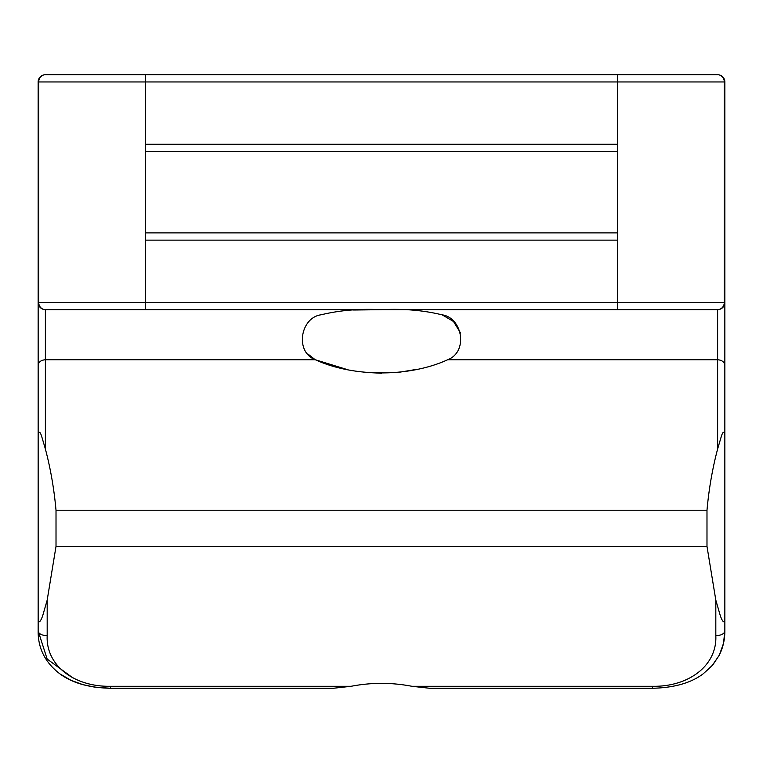 <?xml version="1.0" encoding="UTF-8"?>
<svg xmlns="http://www.w3.org/2000/svg" width="763" height="763" viewBox="0 0 763 763"><rect width="100%" height="100%" fill="white"/><g stroke="black" fill="none" stroke-linecap="round" stroke-linejoin="round"><path stroke-width="1.14" d="M617.505 232.896L617.505 151.475L145.495 151.475L145.495 232.896L617.505 232.896L617.505 240.126L145.495 240.126L145.495 302.425L724.297 302.425L724.297 81.956L145.495 81.956L145.495 74.726L45.379 74.726L717.621 74.726A7.229 7.229 0 0 1 724.85 81.956L724.85 630.887A9.032 4.797 0 0 1 715.818 635.674L715.818 600.119L720.081 614.921C721.169 618.745 724.821 626.604 724.85 617.887M38.15 528.311L38.15 363.865L38.15 528.311M724.85 528.311L724.85 363.865L724.85 528.311M353.574 310.016L381.519 309.692M442.34 314.957L453.489 321.481L460.547 333.002M315.052 359.583L307.785 353.918M416.264 369.426L399.163 372.268M381.5 373.279L363.837 372.268M346.707 369.416L315.348 359.755C353.383 377.265 409.349 377.361 447.652 359.755L717.621 359.755C722.017 360.088 724.421 361.996 724.85 365.467M38.15 365.467C38.579 361.996 40.992 360.088 45.379 359.755L45.379 449.006L41.946 437.333C40.286 431.6 39.018 430.79 38.15 434.891L38.15 81.956A7.229 7.229 0 0 1 45.379 74.726A7.229 7.229 0 0 0 38.15 81.956L38.703 81.956A7.229 6.676 -90 0 1 45.379 74.726M110.435 686.29L110.435 688.274C89.195 687.778 72.466 683.066 60.229 674.111C45.313 662.847 37.95 648.436 38.15 630.887L38.15 617.887C38.179 626.642 41.851 618.679 42.928 614.911L47.182 600.119L47.182 635.674C45.732 665.66 74.536 686.958 110.435 686.29L351.104 686.29C371.371 682.389 391.638 682.389 411.896 686.29C391.629 682.389 371.362 682.389 351.104 686.29L333.317 688.274L351.104 686.29M38.15 434.891L38.15 617.887M717.621 74.726A7.229 7.229 0 0 1 724.85 81.956L724.297 81.956A7.229 6.676 -90 0 0 717.621 74.726L617.505 74.726L617.505 151.475M724.85 434.891C723.963 430.799 722.695 431.62 721.045 437.361L717.621 449.006C712.461 468.453 708.913 488.864 706.986 510.237L56.014 510.237L56.014 546.375L47.182 600.119M717.621 449.006L717.621 309.644L45.379 309.644L45.379 359.755L315.348 359.755C294.489 351.924 300.508 317.437 321.147 314.785C339.812 310.245 359.936 308.548 381.519 309.692C403.083 308.538 423.217 310.245 441.911 314.804C462.492 317.494 468.52 351.877 447.652 359.755M45.379 449.006C50.539 468.453 54.087 488.864 56.014 510.237M411.896 686.29L429.683 688.274L411.896 686.29L652.565 686.29C688.321 686.967 717.258 665.775 715.818 635.674M706.986 510.237L706.986 546.375L715.818 600.119M706.986 546.375L56.014 546.375M145.495 151.475L145.495 81.956L38.703 81.956L38.703 302.425L145.495 302.425L145.495 309.644M145.495 240.126L145.495 232.896M47.182 635.674A9.032 4.797 0 0 1 38.15 630.887L47.163 659.07L72.762 677.792M717.621 309.644A7.229 7.229 0 0 0 724.85 302.425A7.229 7.229 0 0 1 717.621 309.644A7.229 6.676 -90 0 0 724.297 302.425L724.85 302.425M45.379 309.644A7.229 7.229 0 0 1 38.15 302.425L38.703 302.425A7.229 6.676 90 0 0 45.379 309.644M617.505 240.126L617.505 309.644M652.565 686.29L652.565 688.274C674.234 687.74 691.097 682.933 703.152 673.843L711.755 666.128L719.118 655.512C722.971 647.844 724.879 639.632 724.85 630.887L723.505 643.343L719.366 655.026L712.814 664.935L703.219 673.796M333.145 688.274L110.435 688.274L94.183 687.053L82.709 684.583L70.949 680.281L59.791 673.796M652.565 688.274L429.836 688.274M617.505 144.245L145.495 144.245"/></g></svg>

